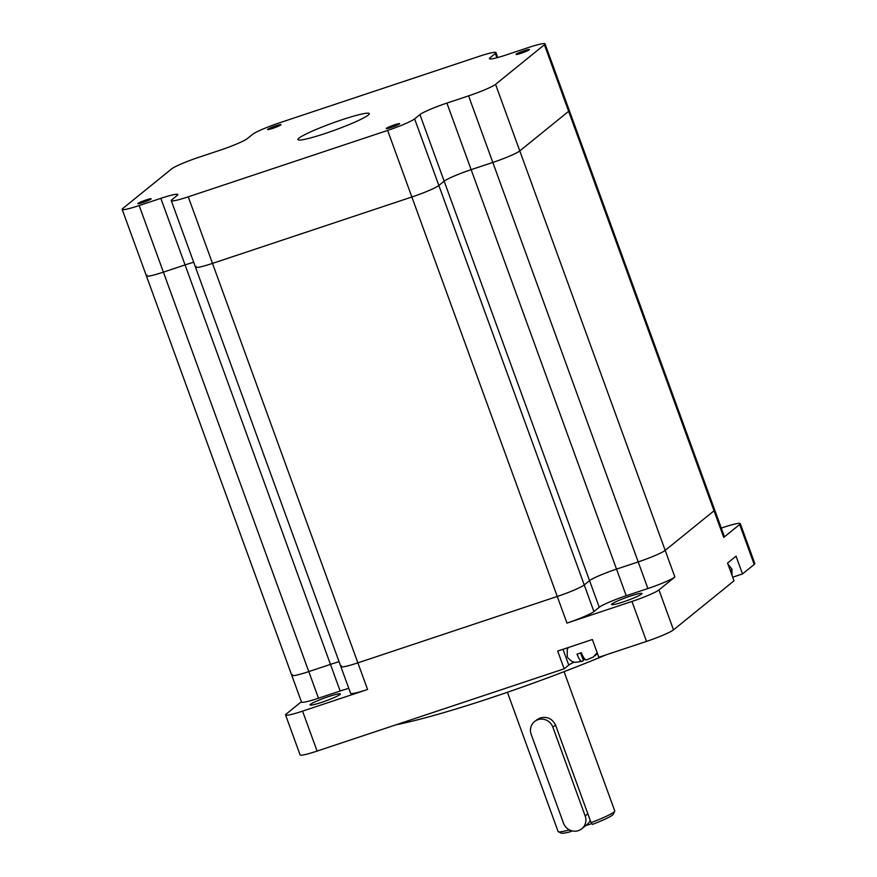 <?xml version="1.0" encoding="UTF-8"?>
<svg xmlns="http://www.w3.org/2000/svg" width="877" height="877" viewBox="0 0 877 877"><rect width="100%" height="100%" fill="white"/><g stroke="black" fill="none" stroke-linecap="round" stroke-linejoin="round"><path stroke-width="1.32" d="M583.786 657.805L584.444 659.614L584.915 659.241M584.444 659.614L583.216 660.019M597.412 653.365L595.121 655.667M568.274 647.533L567.233 649.605L567.244 656.128C567.068 657.158 568.669 658.934 572.056 661.466L575.126 662.376L582.416 661.258C580.969 661.916 579.171 659.537 577 654.143A16.608 1.622 -20 0 0 581.341 652.707C583.501 658.101 585.31 660.469 586.746 659.811M597.182 652.718L593.312 656.994L586.516 659.953M582.416 661.258L583.38 660.469L580.64 652.948M147.04 275.049A23.734 2.313 -20 0 0 146.415 275.948L291.8 675.411A23.734 2.313 -20 0 0 308.792 671.596L330.465 664.382A23.734 2.313 160 0 1 339.092 661.74A23.734 2.313 160 0 0 330.465 664.382L308.792 671.596A23.734 2.313 -20 0 1 291.8 675.411A23.734 2.313 -20 0 1 292.436 674.512M146.415 275.948A23.734 2.313 -20 0 0 163.396 272.133L185.069 264.92A23.734 2.313 160 0 1 193.707 262.278A23.734 2.313 -20 0 0 185.069 264.92L163.396 272.133A23.734 2.313 160 0 1 146.415 275.948L122.177 209.373A23.734 2.313 160 0 1 122.802 208.474L171.651 168.877A23.734 2.313 160 0 1 198.63 157.356L220.302 150.142A23.734 2.313 -20 0 0 247.292 138.621L252.598 134.324A23.734 2.313 160 0 1 279.577 122.802L478.963 56.402A23.734 2.313 160 0 1 495.943 52.587A23.734 2.313 160 0 1 495.319 53.486L490.013 57.794A23.734 2.313 -20 0 0 489.388 58.693A23.734 2.313 -20 0 0 506.38 54.878L528.042 47.665A23.734 2.313 160 0 1 545.034 43.85A23.734 2.313 160 0 1 544.409 44.749L495.56 84.345A23.734 2.313 160 0 1 468.581 95.867L446.908 103.08A23.734 2.313 -20 0 0 419.93 114.602L414.624 118.899A23.734 2.313 160 0 1 387.634 130.421L188.259 196.821A23.734 2.313 160 0 1 171.267 200.636A23.734 2.313 160 0 1 171.892 199.737L177.198 195.428A23.734 2.313 -20 0 0 177.834 194.53A23.734 2.313 -20 0 0 160.842 198.345L139.169 205.558A23.734 2.313 160 0 1 122.177 209.373M196.13 266.312A23.734 2.313 -20 0 0 195.494 267.211L340.89 666.673A23.734 2.313 -20 0 0 357.882 662.859L557.257 596.459A23.734 2.313 -20 0 0 584.246 584.948L589.552 580.64A23.734 2.313 160 0 1 616.531 569.118L638.204 561.905A23.734 2.313 -20 0 0 665.183 550.383L714.031 510.787A23.734 2.313 -20 0 0 714.656 509.888A23.734 2.313 -20 0 1 714.031 510.787L665.183 550.383A23.734 2.313 -20 0 1 638.204 561.905L616.531 569.118A23.734 2.313 160 0 0 589.552 580.64L584.246 584.948A23.734 2.313 -20 0 1 557.257 596.459L357.882 662.859A23.734 2.313 -20 0 1 340.89 666.673A23.734 2.313 -20 0 1 341.515 665.775M195.494 267.211A23.734 2.313 -20 0 0 212.486 263.396L411.872 196.996A23.734 2.313 -20 0 0 438.851 185.485L444.157 181.177A23.734 2.313 160 0 1 471.146 169.656L492.808 162.442A23.734 2.313 -20 0 0 519.798 150.921L568.647 111.324A23.734 2.313 -20 0 0 569.272 110.425A23.734 2.313 160 0 1 568.647 111.324L519.798 150.921A23.734 2.313 160 0 1 492.808 162.442L471.146 169.656A23.734 2.313 -20 0 0 444.157 181.177L438.851 185.485A23.734 2.313 160 0 1 411.872 196.996L212.486 263.396A23.734 2.313 160 0 1 195.494 267.211L171.267 200.636M585.167 815.928L552.861 727.165A11.861 11.357 -129 0 0 534.553 721.552A11.861 11.357 -129 0 0 531.188 734.378L563.494 823.152A11.861 11.357 -129 0 0 581.802 828.754A11.861 11.357 -129 0 0 585.167 815.928L587.831 813.768M581.802 828.754L587.108 824.457A11.861 11.357 -129 0 0 590.232 820.368M731.363 573.514L730.793 570.16A16.608 1.622 -20 0 0 731.846 569.294L732.01 575.279M614.711 811.247L613.286 814.251A27.768 2.708 160 0 1 592.457 824.391L591.065 822.648A30.136 2.938 -20 0 0 614.711 811.247A30.136 2.938 -20 0 0 614.744 810.929L564.064 671.661M606.084 654.856A173.229 16.904 160 0 1 491.284 697.741A173.229 16.904 160 0 1 396.042 724.797M630.388 596.086A16.137 1.579 160 0 1 641.942 593.488A16.137 1.579 160 0 1 623.163 601.94A16.137 1.579 160 0 1 611.609 604.527A16.137 1.579 160 0 1 630.388 596.086M328.798 696.513A16.137 1.579 160 0 1 340.353 693.926A16.137 1.579 160 0 1 321.574 702.367A16.137 1.579 160 0 1 310.03 704.965A16.137 1.579 160 0 1 328.798 696.513M536.735 719.787L540.111 717.956C547.105 716.268 552.247 718.614 555.525 725.005L591.065 822.648M507.421 692.282L558.112 831.539A30.136 2.938 -20 0 0 558.342 831.758A30.136 2.938 -20 0 0 569.381 829.872L570.784 831.615A27.768 2.708 160 0 1 561.368 833.15L558.342 831.758M571.782 830.804L570.784 831.615M585.573 825.706L591.832 823.613M732.701 577.187L742.512 573.92L754.198 564.459A23.734 2.313 -20 0 0 754.823 563.56L740.287 523.613A23.734 2.313 -20 0 0 723.295 527.417L721.289 528.086M562.99 649.298L568.745 665.095L564.152 668.811L557.695 651.063L592.37 639.508L598.827 657.268L646.513 641.394A23.734 2.313 -20 0 0 673.492 629.872L734.016 580.804L727.559 563.056L736.055 556.171L742.512 573.92M568.745 665.095A18.987 1.853 160 0 1 574.084 662.179M301.381 701.743L286.198 714.053A23.734 2.313 -20 0 0 285.573 714.952L300.109 754.9A23.734 2.313 -20 0 0 317.101 751.085L564.152 668.811M674.884 577.011A23.734 2.313 -20 0 1 647.895 588.533L626.222 595.746A23.734 2.313 160 0 0 599.243 607.268L593.937 611.576A23.734 2.313 -20 0 1 566.959 623.098L631.966 601.447A23.734 2.313 -20 0 0 658.956 589.925L674.884 577.011L495.56 84.345M285.573 714.952A23.734 2.313 -20 0 0 302.554 711.137L367.573 689.486L188.259 196.821M545.034 43.85L724.358 536.516A23.734 2.313 -20 0 1 723.722 537.415L739.651 524.512A23.734 2.313 -20 0 0 740.287 523.613M340.89 666.673L350.581 693.301A23.734 2.313 -20 0 0 367.573 689.486M291.8 675.411L301.502 702.038A23.734 2.313 -20 0 0 318.483 698.235L340.155 691.01A23.734 2.313 160 0 1 348.794 688.379M325.115 133.501A37.963 3.705 -20 0 0 369.283 113.626A37.963 3.705 -20 0 0 342.107 119.721A37.963 3.705 -20 0 0 297.928 139.596A37.963 3.705 -20 0 0 325.115 133.501M521.146 53.256A7.115 0.691 -20 0 0 529.423 49.529A7.115 0.691 -20 0 0 524.325 50.68A7.115 0.691 -20 0 0 516.049 54.396A7.115 0.691 -20 0 0 521.146 53.256M272.681 128.393A7.115 0.691 -20 0 0 280.958 124.666A7.115 0.691 -20 0 0 275.86 125.806A7.115 0.691 -20 0 0 267.584 129.533A7.115 0.691 -20 0 0 272.681 128.393M391.35 127.417A7.115 0.691 -20 0 0 399.638 123.69A7.115 0.691 -20 0 0 394.54 124.83A7.115 0.691 -20 0 0 386.253 128.557A7.115 0.691 -20 0 0 391.35 127.417M142.885 202.543A7.115 0.691 -20 0 0 151.173 198.827A7.115 0.691 -20 0 0 146.075 199.967A7.115 0.691 -20 0 0 137.788 203.694A7.115 0.691 -20 0 0 142.885 202.543M139.169 205.558L318.483 698.235M160.842 198.345L340.155 691.01M387.634 130.421L566.959 623.098M414.624 118.899L593.937 611.576M419.93 114.602L599.243 607.268M446.908 103.08L626.222 595.746M468.581 95.867L647.895 588.533M544.409 44.749L723.722 537.415M552.861 727.165L555.525 725.005M631.966 601.447L646.513 641.394M302.554 711.137L317.101 751.085M739.651 524.512L754.198 564.459M658.956 589.925L673.492 629.872M496.875 57.75L495.319 53.486M490.44 58.978L490.013 57.794M727.965 564.185L731.911 569.041L732.01 575.301M497.741 57.52L495.943 52.587"/></g></svg>
